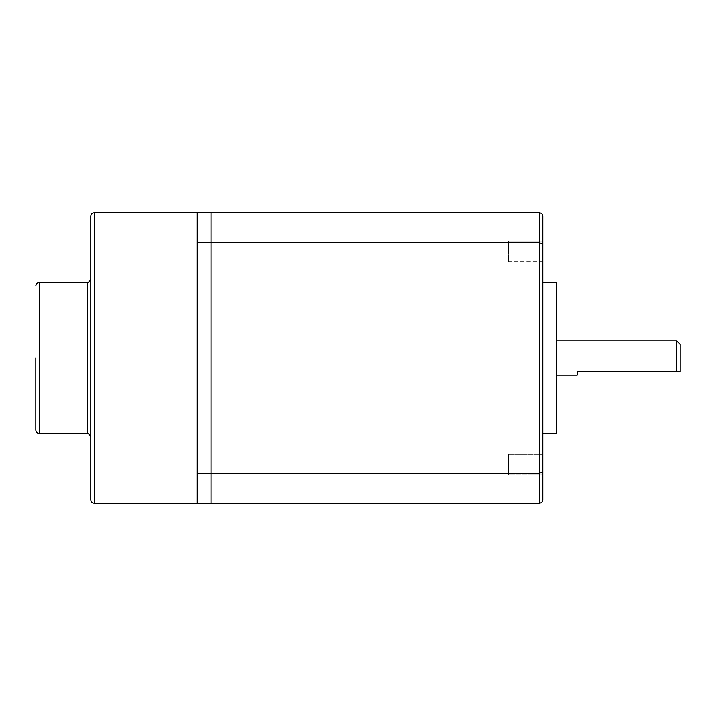 <?xml version="1.0" encoding="UTF-8"?>
<svg xmlns="http://www.w3.org/2000/svg" width="716" height="716" viewBox="0 0 716 716"><rect width="100%" height="100%" fill="white"/><g stroke="black" fill="none" stroke-linecap="round" stroke-linejoin="round"><path stroke-width="0.54" stroke-dasharray="3.58 2.69" d="M542.8 464.487L542.8 454.177L542.8 474.789L542.8 464.487L542.8 474.789L508.45 474.789L508.45 454.177L508.45 474.789L508.45 464.487L508.45 474.789L542.8 474.789M542.8 251.513L542.8 261.823L542.8 241.211L542.8 251.513L542.8 241.211L508.45 241.211L508.45 251.513L508.45 241.211L508.45 251.513L508.45 241.211L542.8 241.211M676.763 340.825L676.763 371.738L680.2 371.738L680.2 344.262M556.538 433.565L556.538 282.435M676.763 371.738L577.15 371.738L577.15 375.175M542.8 358L542.8 433.565L542.8 358M556.538 358L556.538 340.825L556.538 358M542.8 261.823L508.45 261.823L508.45 251.513L508.45 261.823L508.45 251.513L508.45 261.823L542.8 261.823L542.8 243.905L539.363 242.697L210.987 242.697L210.987 212.697L539.363 212.697L539.363 503.303C541.493 503.053 542.639 501.907 542.8 499.866L542.8 454.177L508.45 454.177L542.8 454.177M542.8 433.565L542.8 282.435M542.8 243.905L542.8 216.134C542.639 214.093 541.493 212.947 539.363 212.697M539.363 503.303L210.987 503.303L210.987 242.697L210.987 503.303L197.24 503.303L197.24 358L197.24 503.303L197.24 473.303L539.363 473.303L542.8 472.095M35.8 358L35.8 430.137M90.762 216.134L90.762 499.866M197.24 242.697L210.987 242.697L210.987 212.697L197.24 212.697L197.24 473.303M90.762 358L90.762 437.002L90.762 358M39.237 433.565L39.237 282.435M87.325 282.435L87.325 433.565M94.199 503.303L94.199 212.697"/><path stroke-width="1.07" d="M542.8 241.211L542.8 251.513M676.763 340.825L680.2 344.262L680.2 371.738L676.763 371.738L676.763 340.825L556.538 340.825M676.763 371.738L577.15 371.738L577.15 375.175L556.538 375.175M542.8 261.823L542.8 282.435L556.538 282.435L556.538 433.565L542.8 433.565L542.8 454.177M542.8 216.134L542.8 499.866C542.639 501.907 541.493 503.053 539.363 503.303L210.987 503.303L210.987 473.303L210.987 503.303L197.24 503.303L197.24 212.697L210.987 212.697L210.987 473.303L210.987 212.697L539.363 212.697C541.493 212.947 542.639 214.093 542.8 216.134M542.8 464.487L542.8 474.789M542.8 472.095L539.363 473.303L197.24 473.303M542.8 243.905L539.363 242.697L197.24 242.697M39.237 433.565L87.325 433.565L87.325 282.435L39.237 282.435L39.237 433.565C37.151 433.368 36.006 432.222 35.8 430.137L35.8 358M90.762 499.866L90.762 216.134C90.959 214.048 92.104 212.903 94.199 212.697L94.199 503.303C92.104 503.097 90.959 501.952 90.762 499.866M539.363 503.303L539.363 212.697M87.325 282.435C88.211 283.097 89.357 281.952 90.762 278.998M94.199 503.303L197.24 503.303M94.199 212.697L197.24 212.697M87.325 433.565C88.211 432.903 89.357 434.048 90.762 437.002M39.237 282.435C37.151 282.632 36.006 283.778 35.8 285.863"/></g></svg>
